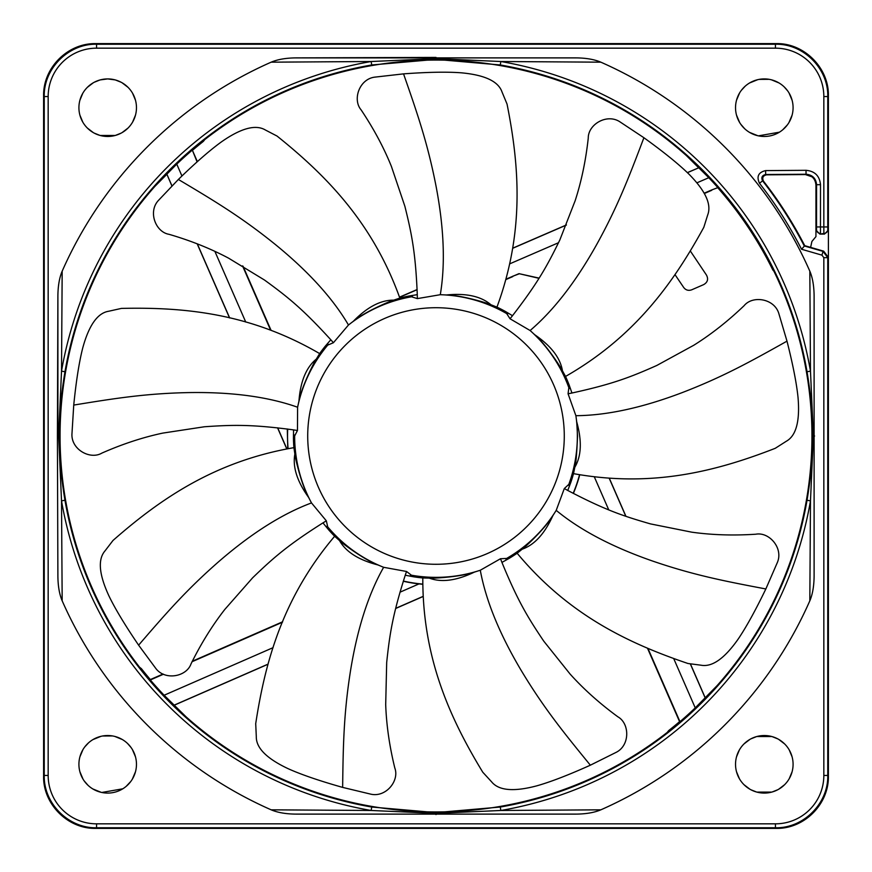 <?xml version="1.0" encoding="UTF-8"?>
<svg xmlns="http://www.w3.org/2000/svg" width="872" height="872" viewBox="0 0 872 872"><rect width="100%" height="100%" fill="white"/><g stroke="black" fill="none" stroke-linecap="round" stroke-linejoin="round"><path stroke-width="1.31" d="M810.611 247.376L811.908 241.468L815.941 236.617L815.941 230.164L819.865 234.078L824.476 234.078L828.4 230.164L828.4 95.909C829.087 68.245 804.573 43.338 776.908 43.6L95.092 43.6C67.275 43.458 43.022 68.092 43.6 95.909L44.243 96.552C43.524 68.594 68.594 43.524 96.552 44.243L775.448 44.243C803.406 43.524 828.476 68.594 827.757 96.552L827.757 226.949L823.833 226.949L823.833 96.552A48.385 48.385 41.6 0 0 775.448 48.167L96.552 48.167A48.385 48.385 -41.5 0 0 48.167 96.552L48.167 775.448A48.385 48.385 -138.4 0 0 96.552 823.833L775.448 823.833A48.385 48.385 138.6 0 0 823.833 775.448L823.833 257.665L821.947 255.147L823.037 251.387L804.267 245.948A414.265 414.265 -122.5 0 0 762.586 180.853C761.027 177.496 762.052 175.381 765.649 174.509L806.044 174.237C812.432 174.825 815.952 178.313 816.584 184.701L820.508 184.701L820.465 233.489A3.924 3.924 -134.9 0 1 816.541 229.565L815.941 230.164L815.941 185.028L816.584 184.701L816.541 229.565M815.244 181.267L813.914 178.836M811.941 176.798L805.412 174.564C811.799 175.141 815.32 178.629 815.941 185.028M717.711 187.687L711.585 189.987L717.711 187.687A375.527 375.527 0 0 1 759.087 244.607A375.527 375.527 0 0 1 759.294 244.956A375.527 375.527 0 0 1 772.832 269.982L773.911 271.225A375.941 375.941 0 0 1 716.98 685.763L695.246 707.879A375.668 375.668 0 0 1 679.964 721.678L648.027 648.594M600.841 62.174C594.301 59.394 586.017 57.966 575.989 57.89L436 57.901L436 58.642L371.145 61.52L271.159 62.174A408.554 408.554 0 0 0 62.174 271.181L61.52 371.145A380.05 380.05 0 0 1 371.145 61.52L371.745 64.964L436 59.394L500.256 64.964A376.562 376.562 0 0 1 807.036 371.734C810.938 395.169 812.791 416.587 812.606 436C812.791 455.391 810.938 476.81 807.036 500.256L810.48 500.855L813.358 436L810.48 371.145L809.826 271.181A408.554 408.554 0 0 0 600.841 62.174L500.855 61.52L500.256 64.964M807.036 500.256A376.562 376.562 0 0 1 500.266 807.036L436 812.606L371.745 807.036A376.562 376.562 0 0 1 64.964 500.266C61.062 476.842 59.209 455.413 59.394 436C59.209 416.609 61.062 395.19 64.964 371.745L61.52 371.145L58.642 436L61.52 500.855L62.174 600.819A408.554 408.554 0 0 0 271.159 809.826L371.145 810.48L371.745 807.036M647.569 648.397L679.571 721.645A375.396 375.396 0 0 1 668.661 730.605L667.222 732.426A375.941 375.941 0 0 1 186.237 716.98L164.121 695.246A375.668 375.668 0 0 1 150.322 679.964L163.435 674.23M697.197 182.717L708.783 177.703A375.668 375.668 0 0 1 717.754 187.513M708.783 177.703L698.766 167.773L687.365 172.612M197.355 161.614L192.429 150.355A375.396 375.396 0 0 1 203.34 141.395L204.778 139.575A375.941 375.941 0 0 1 686.526 155.707L698.603 167.74M436 59.394L436 58.642L500.855 61.52A380.05 380.05 0 0 1 810.48 371.145L807.036 371.745M192.429 150.355L197.083 161.854M181.921 175.959L176.754 164.121A375.668 375.668 0 0 1 192.036 150.322M176.754 164.121L166.857 174.171L171.915 185.976M163.02 674.034L150.355 679.571A375.396 375.396 0 0 1 141.395 668.661L139.575 667.222A375.941 375.941 0 0 1 155.02 186.237L166.835 174.335M566.408 224.943L512.703 248.182M417.11 289.537L399.529 297.145M399.572 297.287L417.121 289.711M711.585 189.987L704.413 193.104M539.092 278.114L518.993 273.655L506.12 279.116M704.565 193.41L711.726 190.303M690.417 251.114L706.429 275.007C708.587 279.127 707.65 282.343 703.606 284.643L691.703 289.809C688.444 290.954 685.763 290.169 683.659 287.433L675.015 274.647M518.993 273.655L538.972 278.31M512.605 276.293L519.058 273.873M506 279.531L512.747 276.609M705.165 697.665L690.548 664.192M625.954 516.333L609.354 478.325M579.542 474.771A148.687 148.687 0 0 1 573.187 493.345M422.746 584.098A148.687 148.687 0 0 1 403.344 581.057M573.362 493.443A148.894 148.894 0 0 0 579.749 474.804M174.335 705.165L267.998 664.257M395.659 608.493L423.051 596.524M422.746 584.294L418.963 583.913L399.976 592.208M192.025 661.739L282.419 622.248M403.289 581.253A148.894 148.894 0 0 0 418.963 583.913M282.615 621.791L192.254 661.27M197.17 243.789L229.543 317.909M277.558 427.825L286.746 448.862M288.076 448.622A148.458 148.458 0 0 1 287.706 429.057M287.793 448.677L287.291 429.002M242.536 265.895L270.571 330.074M271.018 330.237L243.037 266.2M500.256 807.036L500.855 810.48L436 813.358L371.145 810.48A380.05 380.05 0 0 1 61.52 500.855L64.964 500.256M575.989 57.89L296.011 57.89C285.983 57.966 277.699 59.394 271.159 62.174M271.159 809.826C277.699 812.606 285.983 814.034 296.011 814.11L575.989 814.11C586.017 814.034 594.301 812.606 600.841 809.826A408.554 408.554 0 0 0 809.826 600.819C812.595 594.322 814.023 586.049 814.11 575.978L814.11 296.022C814.023 285.951 812.595 277.678 809.826 271.181M809.826 600.819L810.48 500.855A380.05 380.05 0 0 1 500.855 810.48L600.841 809.826M759.49 183.262C756.351 176.536 758.389 172.318 765.627 170.596L765.649 174.509L766.564 174.836C762.956 175.686 761.932 177.801 763.491 181.169L762.586 180.853L759.49 183.273C775.611 203.917 789.629 225.913 801.542 249.25L804.747 245.675C792.986 222.894 779.241 201.399 763.491 181.169M765.627 170.596L806.022 170.312C814.808 171.108 819.636 175.904 820.508 184.701M78.916 107.692A28.776 28.776 0 0 0 107.692 136.468A28.776 28.776 0 0 0 136.468 107.692A28.776 28.776 0 0 0 107.692 78.916A28.776 28.776 0 0 0 78.916 107.692M735.532 107.692A28.776 28.776 0 0 0 764.308 136.468A28.776 28.776 0 0 0 793.084 107.692A28.776 28.776 0 0 0 764.308 78.916A28.776 28.776 0 0 0 735.532 107.692M793.084 764.308A28.776 28.776 0 0 0 764.308 735.532A28.776 28.776 0 0 0 735.532 764.308A28.776 28.776 0 0 0 764.308 793.084A28.776 28.776 0 0 0 793.084 764.308M814.11 575.978L814.11 296.022M296.011 814.11L575.989 814.11M62.174 600.819C59.405 594.322 57.977 586.049 57.89 575.978L57.41 436L57.89 575.978M62.174 271.181C59.405 277.678 57.977 285.951 57.89 296.022L57.41 436M436 57.41L296.011 57.89M136.468 764.308A28.776 28.776 0 0 0 107.692 735.532A28.776 28.776 0 0 0 78.916 764.308A28.776 28.776 0 0 0 107.692 793.084A28.776 28.776 0 0 0 136.468 764.308M43.6 95.909L43.6 776.091C42.913 803.755 67.427 828.662 95.092 828.4L776.908 828.4C804.725 828.542 828.978 803.908 828.4 776.091L828.4 257.436L823.68 251.158L823.037 251.387L827.757 257.665L828.4 257.436L828.4 230.164L827.801 229.565A3.924 3.924 135 0 1 823.877 233.489L823.833 226.949L816.584 226.949M48.167 96.552L44.243 96.552L44.243 775.448C43.524 803.406 68.594 828.476 96.552 827.757L96.552 823.833M95.909 828.4L96.552 827.757L775.448 827.757C803.406 828.476 828.476 803.406 827.757 775.448L823.833 775.448M823.68 251.158L804.747 245.675M806.022 170.312L806.044 174.237L805.401 174.564L766.564 174.836L805.521 174.564M736.491 115.071L739.652 122.527M740.764 124.238L744.666 128.729M749.506 132.37L757.823 135.727M758.389 135.858L779.426 132.184M782.729 129.797L787.438 124.816M788.953 122.549L792.114 115.104M792.114 100.269L789.062 93.031M787.645 90.862L784.19 86.884M778.947 82.916L771.491 79.832M769.126 79.319L759.163 79.385M757.67 79.69L749.593 82.96M745.222 86.154L741.374 90.306M739.587 92.966L736.513 100.236M135.487 115.137L132.609 122.08M128.042 128.042L122.08 132.609M121.164 133.122L115.453 135.4M115.137 135.487L100.247 135.487M99.931 135.4L94.22 133.122M93.304 132.609L87.342 128.042M82.775 122.08L79.897 115.137M79.897 100.247L82.775 93.304M87.342 87.342L93.304 82.775M94.22 82.262L99.931 79.984M100.247 79.897L107.692 78.916L115.137 79.897M115.453 79.984L121.164 82.262M122.08 82.775L128.042 87.342M132.609 93.304L135.487 100.247M135.498 756.885L132.446 749.648M131.029 747.478L127.574 743.5M122.331 739.532L114.875 736.448M112.51 735.935L102.547 736.001M101.054 736.306L92.977 739.576M88.606 742.77L84.758 746.923M82.971 749.582L79.897 756.852M79.875 771.687L83.036 779.143M84.148 780.854L88.05 785.345M92.89 788.986L101.207 792.343M101.773 792.474L122.81 788.8M126.113 786.413L130.822 781.432M132.337 779.165L135.498 771.72M736.513 756.863L739.391 749.92M743.958 743.958L749.92 739.391M750.836 738.878L756.547 736.6M756.863 736.513L771.753 736.513M772.069 736.6L777.78 738.878M778.696 739.391L784.658 743.958M789.225 749.92L792.103 756.863M792.103 771.753L789.225 778.696M784.658 784.658L778.696 789.225M777.78 789.738L772.069 792.016M771.753 792.103L756.863 792.103M756.547 792.016L750.836 789.738M749.92 789.225L743.958 784.658M739.391 778.696L736.513 771.753M57.89 296.022L57.901 436L59.394 436M507.014 103.997L502 91.931C498.315 81.303 484.668 74.927 461.048 72.79L458.585 72.627C444.546 71.776 426.201 72.191 403.54 73.869L375.265 77.085C359.471 78.589 352.201 99.517 361.128 109.894C373.696 128.696 383.789 147.542 391.408 166.432L404.881 206.304C411.878 234.415 415.573 253.185 417.285 294.66L408.99 296.011L417.361 298.606L440.295 294.703L446.464 294.965C466.248 293.014 481.072 296.284 490.936 304.753L496.953 307.118C524.421 232.486 519.581 166.879 507.035 104.041M417.361 298.606L417.285 294.66M412.358 296.774L412.358 295.401M297.461 430.495L293.559 429.896L293.45 438.289L297.461 430.495L297.603 407.235L298.933 401.207C300.437 381.391 306.225 367.352 316.296 359.111L319.653 353.596C250.929 313.582 185.474 306.955 121.426 308.405M328.275 529.391L326.335 520.835L311.489 502.926L308.633 497.454C297.047 481.3 292.469 466.825 294.878 454.05L293.908 447.663C215.548 461.179 161.146 498.185 113 540.466L105.022 550.875C97.664 559.377 98.972 574.397 108.935 595.914L110.014 598.127C116.303 610.705 125.841 626.39 138.615 645.171L155.532 668.061C164.743 680.978 186.499 676.814 191.023 663.897C201.018 643.612 212.299 625.453 224.845 609.397L252.64 577.798C273.481 557.688 287.891 545.087 322.956 522.884L328.275 529.391A142.572 142.572 0 0 0 334.641 536.269C283.302 596.993 265.415 660.311 255.714 723.64M406.526 571.476L405.251 575.215L413.502 576.784L406.526 571.476L383.636 567.301L377.936 564.947C358.675 560.02 345.868 551.878 339.491 540.542L334.641 536.269M500.506 558.734L501.934 562.407L509.259 558.309L500.506 558.734L480.287 570.244L474.401 572.108C456.481 580.708 441.439 582.703 429.264 578.114L422.811 577.962C422.517 657.477 449.505 717.482 482.783 772.232M564.304 488.549L567.759 490.456L570.735 482.608L564.304 488.549L556.216 510.371L552.903 515.581C544.706 533.686 534.471 544.891 522.186 549.197L517.14 553.23C568.032 614.335 627.284 642.947 687.964 663.494M568.064 393.784L571.945 393.021L569.176 385.086L568.064 393.784L575.891 415.693L576.708 421.819C582.06 440.96 581.417 456.121 574.79 467.316L573.514 473.649C651.776 487.742 715.552 471.578 775.252 448.306M510.033 318.771L512.507 315.697L505.291 311.402L510.033 318.771L530.111 330.521L534.667 334.685C551.071 345.912 560.336 357.934 562.44 370.774L565.536 376.442C634.554 336.941 673.01 283.563 703.791 227.363M333.409 342.729L348.473 325.005L353.367 321.234C367.265 307.031 380.715 300.001 393.719 300.153L399.845 298.093C372.922 223.265 327.033 176.111 277.034 136.054L265.393 130.004C255.747 124.238 241.184 128.119 221.728 141.667L219.733 143.117C208.43 151.499 194.641 163.609 178.368 179.458L158.759 200.091C147.641 211.405 155.51 232.105 169.026 234.317C190.739 240.639 210.588 248.596 228.573 258.156L264.51 280.043C287.945 297.09 302.846 309.08 330.804 339.764L325.321 346.119L333.409 342.729L330.804 339.764M316.296 359.111C315.631 359.242 301.636 386.22 298.933 401.207M325.321 346.119A142.572 142.572 0 0 0 319.653 353.596M408.99 296.011A142.572 142.572 0 0 0 399.845 298.093M293.45 438.289A142.572 142.572 0 0 0 293.908 447.663M413.502 576.784A142.572 142.572 0 0 0 422.811 577.962M509.259 558.309A142.572 142.572 0 0 0 517.14 553.23M570.735 482.608A142.572 142.572 0 0 0 573.514 473.649M569.176 385.086A142.572 142.572 0 0 0 565.536 376.442M505.291 311.402A142.572 142.572 0 0 0 496.953 307.118M393.719 300.153C393.13 299.826 365.063 311.5 353.367 321.234M328.406 344.538L327.523 343.492M328.253 344.495A141.362 141.362 0 0 0 297.603 407.235C268.5 396.891 232.715 392.008 190.238 392.563C146.801 393.327 115.595 398.242 73.739 405.077C76.017 382.481 78.796 364.343 82.066 350.653L82.655 348.266C88.857 325.376 97.511 313.037 108.619 311.26L121.371 308.416M73.739 405.077L71.984 433.493C70.73 449.309 90.078 460.1 101.85 453.113C122.549 444.001 142.855 437.33 162.781 433.101L204.386 426.768C233.293 424.751 252.422 424.37 293.559 429.896M294.791 435.106L293.428 434.866M294.878 454.05C294.453 454.563 301.069 484.233 308.633 497.454M326.335 520.835L322.956 522.884M327.251 526.078L326.052 526.764M339.491 540.542C339.502 541.207 363.646 559.682 377.936 564.947M327.174 526.219A141.362 141.362 0 0 0 383.636 567.301C368.398 594.159 357.378 628.548 350.555 670.481C343.753 713.394 343.176 744.971 342.642 787.394C320.787 781.214 303.402 775.328 290.496 769.736L288.24 768.733C266.778 758.651 256.128 747.991 256.303 736.753L255.714 723.684M342.642 787.394L370.317 794.043C385.675 798.033 399.659 780.854 394.82 768.047C389.446 746.083 386.405 724.915 385.697 704.565L386.688 662.491C389.73 633.682 392.662 614.771 405.251 575.215M410.592 574.91L410.123 576.207M429.264 578.114C429.711 578.627 460.078 577.253 474.401 572.108M410.625 575.062A141.362 141.362 0 0 0 480.287 570.244C485.878 600.612 499.536 634.042 521.26 670.546C543.638 707.792 563.508 732.349 590.355 765.191C569.645 774.51 552.543 781.181 539.06 785.182L536.683 785.868C513.761 791.939 498.762 790.621 491.655 781.89L482.816 772.265M590.355 765.191L615.839 752.503C630.162 745.68 629.835 723.531 617.899 716.828C599.653 703.464 583.728 689.207 570.103 674.067L543.801 641.203C527.615 617.18 517.717 600.808 501.934 562.407M505.825 558.745L506.294 560.031M522.186 549.197C522.851 549.306 545.24 528.726 552.903 515.581M505.945 558.843A141.362 141.362 0 0 0 556.216 510.371C580.022 530.034 611.97 546.864 652.082 560.87C693.164 575.008 724.163 581.057 765.845 588.96C755.97 609.408 747.151 625.507 739.402 637.247L738.028 639.296C724.37 658.676 712.021 667.309 700.979 665.194L688.008 663.505M765.845 588.96L777.203 562.854C783.786 548.423 769.311 531.669 755.85 534.209C733.287 535.691 711.923 535.005 691.747 532.171L650.479 523.898C622.641 515.897 604.536 509.717 567.759 490.456M568.391 485.137L569.579 485.835M576.708 421.819L577.537 436C576.795 453.876 575.88 464.307 574.79 467.316M568.544 485.137A141.362 141.362 0 0 0 575.891 415.693C606.77 415.464 642.064 407.813 681.795 392.76C722.354 377.195 749.996 361.891 786.991 341.148C792.572 363.177 796.169 381.173 797.782 395.147L798.043 397.599C800.038 421.22 796.125 435.771 786.304 441.254L775.284 448.284M786.991 341.148L778.925 313.855C774.685 298.573 752.819 295.041 744.154 305.636C727.815 321.278 711.007 334.488 693.731 345.279L656.801 365.466C630.336 377.238 612.493 384.149 571.945 393.021M569.002 388.541L570.353 388.313M562.44 370.774C562.658 370.142 546.286 344.527 534.667 334.685M569.122 388.443A141.362 141.362 0 0 0 530.111 330.521C553.611 310.497 575.738 281.95 596.492 244.879C617.561 206.882 628.897 177.398 643.907 137.732C662.339 151.009 676.661 162.486 686.874 172.155L688.651 173.866C705.372 190.685 711.726 204.342 707.726 214.85L703.813 227.32M643.907 137.732L620.177 122.004C607.108 113.022 588.088 124.369 588.262 138.059C585.799 160.535 581.417 181.463 575.117 200.833L559.802 240.04C547.093 266.069 537.861 282.833 512.507 315.697M507.384 314.16L508.267 313.103M490.936 304.753C490.696 304.132 461.691 295.03 446.464 294.965M371.745 64.964A376.562 376.562 0 0 0 64.964 371.745M512.682 248.302L566.353 225.074M687.43 172.678L698.766 167.773M509.793 263.813L558.538 242.71M609.234 478.314L625.823 516.279M690.439 664.17L705.143 697.829M594.355 476.94L608.732 509.837M673.784 658.752L695.246 707.879M423.04 596.404L395.692 608.351M268.031 664.137L174.171 705.143M273.067 647.656L164.121 695.246M245.74 322.03L214.894 251.419M286.866 448.84L277.688 427.836M229.674 317.942L197.301 243.844M171.98 185.91L166.857 174.171M436 814.59L436 812.606M814.59 436L812.606 436M801.542 249.25L821.947 255.147M824.476 234.078L823.877 233.489L819.865 234.078M827.801 229.565L827.757 226.949M823.833 96.552L827.757 96.552L828.4 95.909M96.552 48.167L96.552 44.243L95.909 43.6M776.091 43.6L775.448 44.243L775.448 48.167M48.167 775.448L44.243 775.448L43.6 776.091M775.448 823.833L775.448 827.757L776.091 828.4M828.4 776.091L827.757 775.448L827.757 257.665L823.833 257.665M507.406 314.007A141.362 141.362 0 0 0 440.295 294.703C445.428 264.26 444.022 228.17 436.098 186.434C427.803 143.782 417.546 113.916 403.54 73.869M410.429 310.29A128.282 128.282 0 0 1 547.758 498.98A128.282 128.282 0 0 1 373.02 547.758A128.282 128.282 0 0 1 410.429 310.29M138.615 645.171C166.29 613.027 187.033 589.199 219.82 560.696C251.997 532.966 282.55 513.706 311.489 502.926A141.362 141.362 0 0 1 294.638 436A141.362 141.362 0 0 1 294.649 435.161M178.368 179.458C214.828 201.127 241.893 217.411 275.661 244.76C308.557 271.628 332.832 298.377 348.473 325.005A141.362 141.362 0 0 1 412.282 296.644"/></g></svg>
